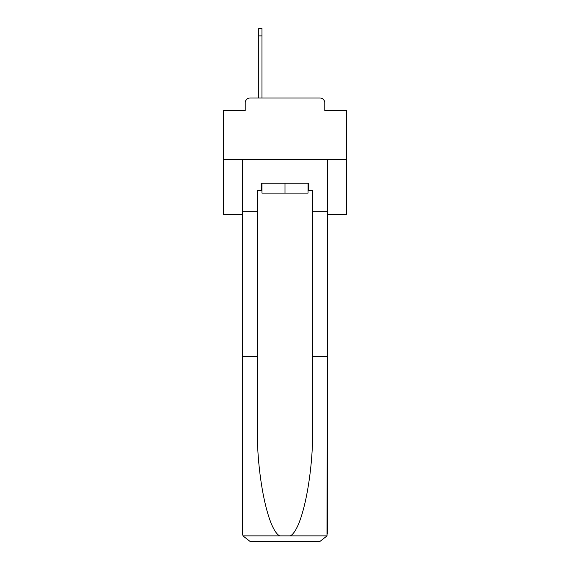 <?xml version="1.0" encoding="UTF-8"?>
<svg xmlns="http://www.w3.org/2000/svg" width="570" height="570" viewBox="0 0 570 570"><rect width="100%" height="100%" fill="white"/><g stroke="black" fill="none" stroke-linecap="round" stroke-linejoin="round"><path stroke-width="0.85" d="M245.207 102.913L245.207 110.552L245.207 102.913A4.931 4.931 0 0 1 250.137 97.983L258.759 97.983L258.759 28.5L261.965 28.5L261.965 97.983L265.784 97.983M327.258 214.534L346.603 214.534L346.603 110.552L324.793 110.552L324.793 102.913A4.931 4.931 0 0 0 319.863 97.983L250.137 97.983M346.603 159.586L223.397 159.586L223.397 110.552L245.207 110.552M223.397 159.586L223.397 214.534L242.742 214.534M304.216 97.983L319.863 97.983M324.793 110.552L324.793 102.913M308.035 190.629L308.776 190.629L308.776 183.241L261.224 183.241L261.224 190.629L257.284 190.629L257.284 356.699L242.742 356.699L242.742 534.111L242.955 535.878L250.137 541.5L319.863 541.5L327.045 535.878L327.258 356.699L327.258 534.111M301.138 541.5L319.863 541.5L301.138 541.5M257.284 356.699L257.284 425.626C256.514 474.589 267.636 529.445 279.635 535.878L290.365 535.878C302.364 529.445 313.486 474.589 312.716 425.626L312.716 190.629L308.776 190.629M242.742 534.111L242.742 159.586L327.258 159.586L327.258 211.328L312.716 211.328M257.284 211.328L242.742 211.328M327.258 211.328L327.258 356.699L312.716 356.699M261.224 190.629L261.965 190.629M261.965 183.241L261.965 193.095L308.035 193.095L308.035 183.241M285 183.241L285 193.095M242.955 535.878L279.635 535.878M290.365 535.878L327.045 535.878M258.759 35.889L261.965 35.889"/></g></svg>
